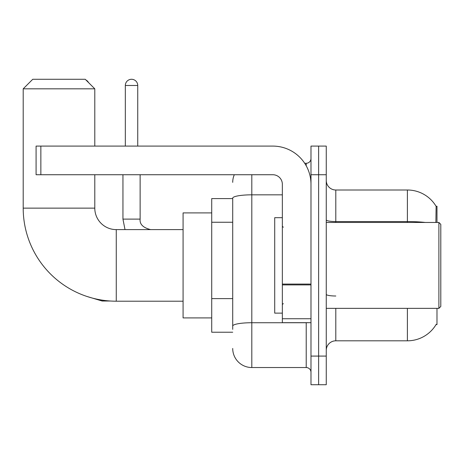 <?xml version="1.0" encoding="UTF-8"?>
<svg xmlns="http://www.w3.org/2000/svg" width="464" height="464" viewBox="0 0 464 464"><rect width="100%" height="100%" fill="white"/><g stroke="black" fill="none" stroke-linecap="round" stroke-linejoin="round"><path stroke-width="0.7" d="M436.984 222.453L436.984 206.231L436.114 206.347A33.408 33.408 0 0 0 407.392 190.002A33.408 33.408 0 0 1 436.044 206.231A33.408 33.408 0 0 0 407.392 190.002L335.803 190.002A9.547 9.547 0 0 1 326.256 180.455A9.547 9.547 0 0 0 335.803 190.002L335.803 222.453M436.984 308.363L436.984 324.585L436.044 324.585L436.212 324.301A33.408 33.408 0 0 1 407.392 340.814A33.408 33.408 0 0 0 436.044 324.585M232.713 198.592L211.717 198.592L211.717 332.224L232.713 332.224M326.256 350.361A9.547 9.547 0 0 1 335.803 340.814L407.392 340.814L407.392 308.363M318.623 356.085L318.623 384.72L326.256 384.72L326.256 356.085L318.623 356.085L318.623 384.72L310.984 384.72L310.984 356.085L318.623 356.085L318.623 174.731L318.623 356.085M310.984 356.085L310.984 146.096L318.623 146.096L318.623 174.731L318.623 146.096L326.256 146.096L326.256 356.085M435.882 222.453L436.114 206.347A33.408 33.408 0 0 0 407.392 190.002L407.392 221.554L335.803 221.554A9.547 1.659 0 0 1 326.256 219.895M232.713 329.359L232.713 198.14A19.088 3.318 180 0 1 251.807 194.828L282.35 194.828M251.807 174.731L251.807 367.54L306.211 367.54L306.211 322.677M304.691 163.276L306.211 163.276A4.773 4.773 0 0 0 310.984 158.502M310.984 372.314A4.773 4.773 0 0 0 306.211 367.54M232.713 182.364A19.088 19.088 0 0 1 234.308 174.731M251.807 367.54A19.088 19.088 0 0 1 232.713 348.452M183.083 301.2L116.267 301.2A93.067 93.067 0 0 1 23.2 208.139L23.2 88.821L32.747 79.28L85.243 79.28L94.789 88.821L23.2 88.821M116.267 301.2L116.267 229.616A21.477 21.477 0 0 1 94.789 208.139L94.789 174.731M94.789 146.096L94.789 88.821M211.717 212.912L183.083 212.912L183.083 317.904L211.717 317.904M85.979 80.017A6.206 6.206 0 0 1 88.514 82.551M125.332 146.096L125.332 85.48A6.206 6.206 0 0 1 131.538 79.28A6.206 6.206 0 0 1 137.744 85.48L137.744 146.096M122.948 174.731L122.948 219.112L140.128 219.112L140.128 174.731M310.984 322.677L282.35 322.677L282.35 284.078L310.984 284.078M310.984 184.272A38.181 38.181 0 0 0 272.803 146.096L40.861 146.096L40.861 174.731L272.803 174.731A9.547 9.547 0 0 1 282.35 184.272L282.35 284.078M40.861 174.731L36.088 174.731L36.088 146.096L40.861 146.096M438.892 222.453L440.8 224.361L440.8 306.455L438.892 308.363L438.892 222.453L326.256 222.453M282.35 217.68L274.717 217.68L274.717 313.136L282.35 313.136M232.713 222.256L211.717 222.256M232.713 298.619L211.717 298.619M335.803 308.363L335.803 340.814M425.291 222.453A33.408 5.8 180 0 0 407.392 221.554L407.392 222.453M326.256 174.731L310.984 174.731M335.803 296.003A9.547 1.659 -0 0 1 326.256 294.344M307.87 322.677A4.773 0.829 0 0 1 306.211 322.729L251.807 322.729A19.088 3.318 180 0 0 232.713 326.047M306.211 165.793L306.211 163.276M23.2 208.139L94.789 208.139M110.304 301.014L102.138 301.014L86.925 296.455L102.138 301.014L86.925 296.455L102.138 301.014L86.925 296.455L102.138 301.014L86.925 296.455L102.138 301.014L86.925 296.455L102.138 301.014L102.138 300.121M125.332 85.48L137.744 85.48M310.984 284.908L282.35 284.908M282.35 318.733L310.984 318.733M183.083 229.616L116.267 229.616M86.925 296.455L102.138 301.014M122.948 219.112L125.013 229.616M140.128 219.112C139.548 224.205 143.051 227.708 150.626 229.616C143.051 227.708 139.548 224.205 140.128 219.112C139.548 224.205 143.051 227.708 150.626 229.616C143.051 227.708 139.548 224.205 140.128 219.112C139.548 224.205 143.051 227.708 150.626 229.616C143.051 227.708 139.548 224.205 140.128 219.112C139.548 224.205 143.051 227.708 150.626 229.616C143.051 227.708 139.548 224.205 140.128 219.112C139.548 224.205 143.051 227.708 150.626 229.616C143.051 227.708 139.548 224.205 140.128 219.112C139.548 224.205 143.051 227.708 150.626 229.616M326.256 308.363L438.892 308.363M283.307 227.227L282.35 226.275M283.307 303.589L282.35 304.541"/></g></svg>
